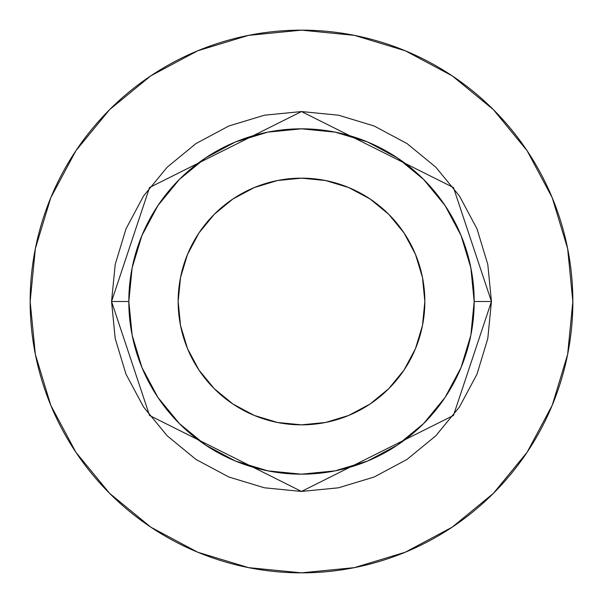 <?xml version="1.0" encoding="UTF-8"?>
<svg xmlns="http://www.w3.org/2000/svg" width="603" height="603" viewBox="0 0 603 603"><rect width="100%" height="100%" fill="white"/><g stroke="black" fill="none" stroke-linecap="round" stroke-linejoin="round"><path stroke-width="0.9" d="M424.844 301.5A123.344 123.344 0 0 1 301.5 424.844A123.344 123.344 0 0 1 178.156 301.5L180.531 277.44L187.548 254.3L198.945 232.977L214.284 214.284L232.977 198.945L254.3 187.548L277.44 180.531L301.5 178.156L325.56 180.531L348.7 187.548L370.023 198.945L388.716 214.284L404.055 232.977L415.452 254.3L422.469 277.44L424.844 301.5L422.469 325.56L415.452 348.7L404.055 370.023L388.716 388.716L370.023 404.055L348.7 415.452L325.56 422.469L301.5 424.844L277.44 422.469L254.3 415.452L232.977 404.055L214.284 388.716L198.945 370.023L187.548 348.7L180.531 325.56L178.156 301.5A123.344 123.344 0 0 1 301.5 178.156A123.344 123.344 0 0 1 424.844 301.5M474.177 301.5L491.445 301.5L453.456 415.467L301.5 491.445L149.544 415.467L111.555 301.5L128.823 301.5A172.677 172.677 0 0 1 301.5 128.823A172.677 172.677 0 0 1 474.177 301.5A172.677 172.677 0 0 1 301.5 474.177A172.677 172.677 0 0 1 128.823 301.5L132.14 335.185L141.969 367.581L157.926 397.437L179.4 423.6L205.563 445.074L235.419 461.031L267.815 470.86L301.5 474.177L335.185 470.86L367.581 461.031L397.437 445.074L423.6 423.6L445.074 397.437L461.031 367.581L470.86 335.185L474.177 301.5L470.86 267.815L461.031 235.419L445.074 205.563L423.6 179.4L397.437 157.926L367.581 141.969L335.185 132.14L301.5 128.823L267.815 132.14L235.419 141.969L205.563 157.926L179.4 179.4L157.926 205.563L141.969 235.419L132.14 267.815L128.823 301.5L111.555 301.5L115.203 264.446L126.012 228.808L143.567 195.975L167.189 167.189L195.975 143.567L228.808 126.012L264.446 115.203L301.5 111.555L338.554 115.203L374.192 126.012L407.025 143.567L435.811 167.189L459.433 195.975L476.988 228.808L487.797 264.446L491.445 301.5L487.797 338.554L476.988 374.192L459.433 407.025L435.811 435.811L407.025 459.433L374.192 476.988L338.554 487.797L301.5 491.445L264.446 487.797L228.808 476.988L195.975 459.433L167.189 435.811L143.567 407.025L126.012 374.192L115.203 338.554L111.555 301.5L149.544 187.533L301.5 111.555L453.456 187.533L491.445 301.5L474.177 301.5M572.85 301.5A271.35 271.35 0 0 0 301.5 30.15A271.35 271.35 0 0 0 30.15 301.5A271.35 271.35 0 0 1 301.5 30.15A271.35 271.35 0 0 1 572.85 301.5A271.35 271.35 0 0 1 301.5 572.85A271.35 271.35 0 0 1 30.15 301.5A271.35 271.35 0 0 0 301.5 572.85A271.35 271.35 0 0 0 572.85 301.5L567.634 248.564L552.197 197.656L527.12 150.742L493.375 109.625L452.258 75.88L405.344 50.803L354.436 35.366L301.5 30.15L248.564 35.366L197.656 50.803L150.742 75.88L109.625 109.625L75.88 150.742L50.803 197.656L35.366 248.564L30.15 301.5L35.366 354.436L50.803 405.344L75.88 452.258L109.625 493.375L150.742 527.12L197.656 552.197L248.564 567.634L301.5 572.85L354.436 567.634L405.344 552.197L452.258 527.12L493.375 493.375L527.12 452.258L552.197 405.344L567.634 354.436L572.85 301.5M527.12 150.742L493.375 109.625L452.325 75.933M150.742 75.88L109.625 109.625L75.933 150.675M75.88 452.258L109.625 493.375L150.675 527.067M452.258 527.12L493.375 493.375L527.067 452.325"/></g></svg>
